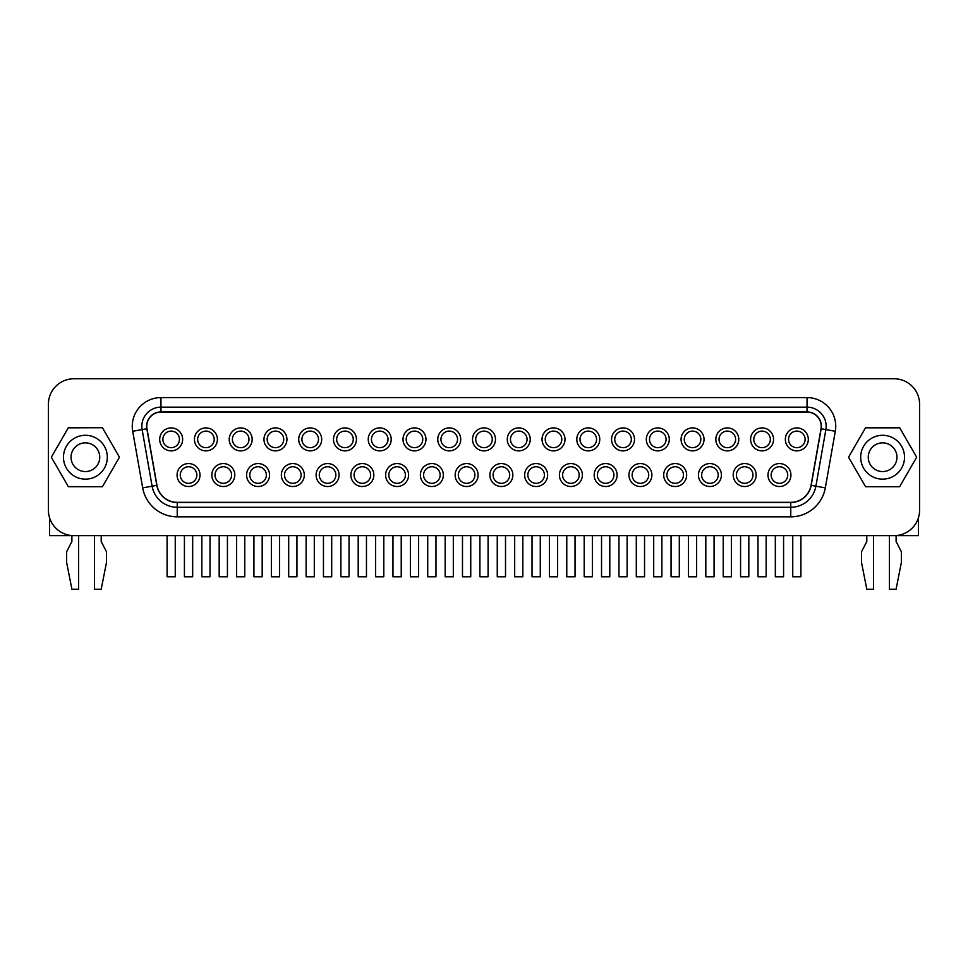 <?xml version="1.0" encoding="UTF-8"?>
<svg xmlns="http://www.w3.org/2000/svg" width="968" height="968" viewBox="0 0 968 968"><rect width="100%" height="100%" fill="white"/><g stroke="black" fill="none" stroke-linecap="round" stroke-linejoin="round"><path stroke-width="1.45" d="M182.649 439.387A11.483 11.483 0 0 1 171.167 450.87A11.483 11.483 0 0 1 159.696 439.387A11.483 11.483 0 0 1 171.167 427.904A11.483 11.483 0 0 1 182.649 439.387M162.878 439.387A8.288 8.288 0 0 0 171.167 447.676A8.288 8.288 0 0 0 179.467 439.387A8.288 8.288 0 0 0 171.167 431.099A8.288 8.288 0 0 0 162.878 439.387M217.413 439.387A11.483 11.483 0 0 1 205.93 450.87A11.483 11.483 0 0 1 194.447 439.387A11.483 11.483 0 0 1 205.93 427.904A11.483 11.483 0 0 1 217.413 439.387M197.641 439.387A8.288 8.288 0 0 0 205.93 447.676A8.288 8.288 0 0 0 214.218 439.387A8.288 8.288 0 0 0 205.93 431.099A8.288 8.288 0 0 0 197.641 439.387M252.164 439.387A11.483 11.483 0 0 1 240.693 450.87A11.483 11.483 0 0 1 229.21 439.387A11.483 11.483 0 0 1 240.693 427.904A11.483 11.483 0 0 1 252.164 439.387M232.393 439.387A8.288 8.288 0 0 0 240.693 447.676A8.288 8.288 0 0 0 248.982 439.387A8.288 8.288 0 0 0 240.693 431.099A8.288 8.288 0 0 0 232.393 439.387M286.927 439.387A11.483 11.483 0 0 1 275.444 450.87A11.483 11.483 0 0 1 263.974 439.387A11.483 11.483 0 0 1 275.444 427.904A11.483 11.483 0 0 1 286.927 439.387M267.156 439.387A8.288 8.288 0 0 0 275.444 447.676A8.288 8.288 0 0 0 283.733 439.387A8.288 8.288 0 0 0 275.444 431.099A8.288 8.288 0 0 0 267.156 439.387M321.691 439.387A11.483 11.483 0 0 1 310.208 450.87A11.483 11.483 0 0 1 298.725 439.387A11.483 11.483 0 0 1 310.208 427.904A11.483 11.483 0 0 1 321.691 439.387M301.919 439.387A8.288 8.288 0 0 0 310.208 447.676A8.288 8.288 0 0 0 318.496 439.387A8.288 8.288 0 0 0 310.208 431.099A8.288 8.288 0 0 0 301.919 439.387M356.442 439.387A11.483 11.483 0 0 1 344.971 450.87A11.483 11.483 0 0 1 333.488 439.387A11.483 11.483 0 0 1 344.971 427.904A11.483 11.483 0 0 1 356.442 439.387M336.67 439.387A8.288 8.288 0 0 0 344.971 447.676A8.288 8.288 0 0 0 353.26 439.387A8.288 8.288 0 0 0 344.971 431.099A8.288 8.288 0 0 0 336.67 439.387M391.205 439.387A11.483 11.483 0 0 1 379.722 450.87A11.483 11.483 0 0 1 368.239 439.387A11.483 11.483 0 0 1 379.722 427.904A11.483 11.483 0 0 1 391.205 439.387M371.434 439.387A8.288 8.288 0 0 0 379.722 447.676A8.288 8.288 0 0 0 388.011 439.387A8.288 8.288 0 0 0 379.722 431.099A8.288 8.288 0 0 0 371.434 439.387M425.968 439.387A11.483 11.483 0 0 1 414.486 450.87A11.483 11.483 0 0 1 403.003 439.387A11.483 11.483 0 0 1 414.486 427.904A11.483 11.483 0 0 1 425.968 439.387M406.197 439.387A8.288 8.288 0 0 0 414.486 447.676A8.288 8.288 0 0 0 422.774 439.387A8.288 8.288 0 0 0 414.486 431.099A8.288 8.288 0 0 0 406.197 439.387M460.72 439.387A11.483 11.483 0 0 1 449.237 450.87A11.483 11.483 0 0 1 437.766 439.387A11.483 11.483 0 0 1 449.237 427.904A11.483 11.483 0 0 1 460.72 439.387M440.948 439.387A8.288 8.288 0 0 0 449.237 447.676A8.288 8.288 0 0 0 457.537 439.387A8.288 8.288 0 0 0 449.237 431.099A8.288 8.288 0 0 0 440.948 439.387M495.483 439.387A11.483 11.483 0 0 1 484 450.87A11.483 11.483 0 0 1 472.517 439.387A11.483 11.483 0 0 1 484 427.904A11.483 11.483 0 0 1 495.483 439.387M475.711 439.387A8.288 8.288 0 0 0 484 447.676A8.288 8.288 0 0 0 492.288 439.387A8.288 8.288 0 0 0 484 431.099A8.288 8.288 0 0 0 475.711 439.387M530.234 439.387A11.483 11.483 0 0 1 518.763 450.87A11.483 11.483 0 0 1 507.28 439.387A11.483 11.483 0 0 1 518.763 427.904A11.483 11.483 0 0 1 530.234 439.387M510.463 439.387A8.288 8.288 0 0 0 518.763 447.676A8.288 8.288 0 0 0 527.052 439.387A8.288 8.288 0 0 0 518.763 431.099A8.288 8.288 0 0 0 510.463 439.387M564.997 439.387A11.483 11.483 0 0 1 553.514 450.87A11.483 11.483 0 0 1 542.032 439.387A11.483 11.483 0 0 1 553.514 427.904A11.483 11.483 0 0 1 564.997 439.387M545.226 439.387A8.288 8.288 0 0 0 553.514 447.676A8.288 8.288 0 0 0 561.803 439.387A8.288 8.288 0 0 0 553.514 431.099A8.288 8.288 0 0 0 545.226 439.387M599.761 439.387A11.483 11.483 0 0 1 588.278 450.87A11.483 11.483 0 0 1 576.795 439.387A11.483 11.483 0 0 1 588.278 427.904A11.483 11.483 0 0 1 599.761 439.387M579.989 439.387A8.288 8.288 0 0 0 588.278 447.676A8.288 8.288 0 0 0 596.566 439.387A8.288 8.288 0 0 0 588.278 431.099A8.288 8.288 0 0 0 579.989 439.387M634.512 439.387A11.483 11.483 0 0 1 623.029 450.87A11.483 11.483 0 0 1 611.558 439.387A11.483 11.483 0 0 1 623.029 427.904A11.483 11.483 0 0 1 634.512 439.387M614.74 439.387A8.288 8.288 0 0 0 623.029 447.676A8.288 8.288 0 0 0 631.33 439.387A8.288 8.288 0 0 0 623.029 431.099A8.288 8.288 0 0 0 614.74 439.387M669.275 439.387A11.483 11.483 0 0 1 657.792 450.87A11.483 11.483 0 0 1 646.309 439.387A11.483 11.483 0 0 1 657.792 427.904A11.483 11.483 0 0 1 669.275 439.387M649.504 439.387A8.288 8.288 0 0 0 657.792 447.676A8.288 8.288 0 0 0 666.081 439.387A8.288 8.288 0 0 0 657.792 431.099A8.288 8.288 0 0 0 649.504 439.387M704.026 439.387A11.483 11.483 0 0 1 692.556 450.87A11.483 11.483 0 0 1 681.073 439.387A11.483 11.483 0 0 1 692.556 427.904A11.483 11.483 0 0 1 704.026 439.387M684.267 439.387A8.288 8.288 0 0 0 692.556 447.676A8.288 8.288 0 0 0 700.844 439.387A8.288 8.288 0 0 0 692.556 431.099A8.288 8.288 0 0 0 684.267 439.387M738.79 439.387A11.483 11.483 0 0 1 727.307 450.87A11.483 11.483 0 0 1 715.836 439.387A11.483 11.483 0 0 1 727.307 427.904A11.483 11.483 0 0 1 738.79 439.387M719.018 439.387A8.288 8.288 0 0 0 727.307 447.676A8.288 8.288 0 0 0 735.607 439.387A8.288 8.288 0 0 0 727.307 431.099A8.288 8.288 0 0 0 719.018 439.387M773.553 439.387A11.483 11.483 0 0 1 762.07 450.87A11.483 11.483 0 0 1 750.587 439.387A11.483 11.483 0 0 1 762.07 427.904A11.483 11.483 0 0 1 773.553 439.387M753.782 439.387A8.288 8.288 0 0 0 762.07 447.676A8.288 8.288 0 0 0 770.359 439.387A8.288 8.288 0 0 0 762.07 431.099A8.288 8.288 0 0 0 753.782 439.387M808.304 439.387A11.483 11.483 0 0 1 796.833 450.87A11.483 11.483 0 0 1 785.35 439.387A11.483 11.483 0 0 1 796.833 427.904A11.483 11.483 0 0 1 808.304 439.387M788.533 439.387A8.288 8.288 0 0 0 796.833 447.676A8.288 8.288 0 0 0 805.122 439.387A8.288 8.288 0 0 0 796.833 431.099A8.288 8.288 0 0 0 788.533 439.387M790.929 475.046A11.483 11.483 0 0 1 779.446 486.517A11.483 11.483 0 0 1 767.975 475.046A11.483 11.483 0 0 1 779.446 463.563A11.483 11.483 0 0 1 790.929 475.046M771.157 475.046A8.288 8.288 0 0 0 779.446 483.334A8.288 8.288 0 0 0 787.734 475.046A8.288 8.288 0 0 0 779.446 466.745A8.288 8.288 0 0 0 771.157 475.046M756.165 475.046A11.483 11.483 0 0 1 744.695 486.517A11.483 11.483 0 0 1 733.212 475.046A11.483 11.483 0 0 1 744.695 463.563A11.483 11.483 0 0 1 756.165 475.046M736.394 475.046A8.288 8.288 0 0 0 744.695 483.334A8.288 8.288 0 0 0 752.983 475.046A8.288 8.288 0 0 0 744.695 466.745A8.288 8.288 0 0 0 736.394 475.046M721.414 475.046A11.483 11.483 0 0 1 709.931 486.517A11.483 11.483 0 0 1 698.448 475.046A11.483 11.483 0 0 1 709.931 463.563A11.483 11.483 0 0 1 721.414 475.046M701.643 475.046A8.288 8.288 0 0 0 709.931 483.334A8.288 8.288 0 0 0 718.22 475.046A8.288 8.288 0 0 0 709.931 466.745A8.288 8.288 0 0 0 701.643 475.046M686.651 475.046A11.483 11.483 0 0 1 675.168 486.517A11.483 11.483 0 0 1 663.697 475.046A11.483 11.483 0 0 1 675.168 463.563A11.483 11.483 0 0 1 686.651 475.046M666.879 475.046A8.288 8.288 0 0 0 675.168 483.334A8.288 8.288 0 0 0 683.469 475.046A8.288 8.288 0 0 0 675.168 466.745A8.288 8.288 0 0 0 666.879 475.046M651.9 475.046A11.483 11.483 0 0 1 640.417 486.517A11.483 11.483 0 0 1 628.934 475.046A11.483 11.483 0 0 1 640.417 463.563A11.483 11.483 0 0 1 651.9 475.046M632.128 475.046A8.288 8.288 0 0 0 640.417 483.334A8.288 8.288 0 0 0 648.705 475.046A8.288 8.288 0 0 0 640.417 466.745A8.288 8.288 0 0 0 632.128 475.046M617.136 475.046A11.483 11.483 0 0 1 605.653 486.517A11.483 11.483 0 0 1 594.17 475.046A11.483 11.483 0 0 1 605.653 463.563A11.483 11.483 0 0 1 617.136 475.046M597.365 475.046A8.288 8.288 0 0 0 605.653 483.334A8.288 8.288 0 0 0 613.942 475.046A8.288 8.288 0 0 0 605.653 466.745A8.288 8.288 0 0 0 597.365 475.046M582.373 475.046A11.483 11.483 0 0 1 570.902 486.517A11.483 11.483 0 0 1 559.419 475.046A11.483 11.483 0 0 1 570.902 463.563A11.483 11.483 0 0 1 582.373 475.046M562.602 475.046A8.288 8.288 0 0 0 570.902 483.334A8.288 8.288 0 0 0 579.191 475.046A8.288 8.288 0 0 0 570.902 466.745A8.288 8.288 0 0 0 562.602 475.046M547.622 475.046A11.483 11.483 0 0 1 536.139 486.517A11.483 11.483 0 0 1 524.656 475.046A11.483 11.483 0 0 1 536.139 463.563A11.483 11.483 0 0 1 547.622 475.046M527.85 475.046A8.288 8.288 0 0 0 536.139 483.334A8.288 8.288 0 0 0 544.427 475.046A8.288 8.288 0 0 0 536.139 466.745A8.288 8.288 0 0 0 527.85 475.046M512.859 475.046A11.483 11.483 0 0 1 501.376 486.517A11.483 11.483 0 0 1 489.905 475.046A11.483 11.483 0 0 1 501.376 463.563A11.483 11.483 0 0 1 512.859 475.046M493.087 475.046A8.288 8.288 0 0 0 501.376 483.334A8.288 8.288 0 0 0 509.676 475.046A8.288 8.288 0 0 0 501.376 466.745A8.288 8.288 0 0 0 493.087 475.046M478.095 475.046A11.483 11.483 0 0 1 466.624 486.517A11.483 11.483 0 0 1 455.141 475.046A11.483 11.483 0 0 1 466.624 463.563A11.483 11.483 0 0 1 478.095 475.046M458.324 475.046A8.288 8.288 0 0 0 466.624 483.334A8.288 8.288 0 0 0 474.913 475.046A8.288 8.288 0 0 0 466.624 466.745A8.288 8.288 0 0 0 458.324 475.046M443.344 475.046A11.483 11.483 0 0 1 431.861 486.517A11.483 11.483 0 0 1 420.378 475.046A11.483 11.483 0 0 1 431.861 463.563A11.483 11.483 0 0 1 443.344 475.046M423.573 475.046A8.288 8.288 0 0 0 431.861 483.334A8.288 8.288 0 0 0 440.15 475.046A8.288 8.288 0 0 0 431.861 466.745A8.288 8.288 0 0 0 423.573 475.046M408.581 475.046A11.483 11.483 0 0 1 397.098 486.517A11.483 11.483 0 0 1 385.627 475.046A11.483 11.483 0 0 1 397.098 463.563A11.483 11.483 0 0 1 408.581 475.046M388.809 475.046A8.288 8.288 0 0 0 397.098 483.334A8.288 8.288 0 0 0 405.398 475.046A8.288 8.288 0 0 0 397.098 466.745A8.288 8.288 0 0 0 388.809 475.046M373.829 475.046A11.483 11.483 0 0 1 362.347 486.517A11.483 11.483 0 0 1 350.864 475.046A11.483 11.483 0 0 1 362.347 463.563A11.483 11.483 0 0 1 373.829 475.046M354.058 475.046A8.288 8.288 0 0 0 362.347 483.334A8.288 8.288 0 0 0 370.635 475.046A8.288 8.288 0 0 0 362.347 466.745A8.288 8.288 0 0 0 354.058 475.046M339.066 475.046A11.483 11.483 0 0 1 327.583 486.517A11.483 11.483 0 0 1 316.1 475.046A11.483 11.483 0 0 1 327.583 463.563A11.483 11.483 0 0 1 339.066 475.046M319.295 475.046A8.288 8.288 0 0 0 327.583 483.334A8.288 8.288 0 0 0 335.872 475.046A8.288 8.288 0 0 0 327.583 466.745A8.288 8.288 0 0 0 319.295 475.046M304.303 475.046A11.483 11.483 0 0 1 292.832 486.517A11.483 11.483 0 0 1 281.349 475.046A11.483 11.483 0 0 1 292.832 463.563A11.483 11.483 0 0 1 304.303 475.046M284.531 475.046A8.288 8.288 0 0 0 292.832 483.334A8.288 8.288 0 0 0 301.121 475.046A8.288 8.288 0 0 0 292.832 466.745A8.288 8.288 0 0 0 284.531 475.046M269.552 475.046A11.483 11.483 0 0 1 258.069 486.517A11.483 11.483 0 0 1 246.586 475.046A11.483 11.483 0 0 1 258.069 463.563A11.483 11.483 0 0 1 269.552 475.046M249.78 475.046A8.288 8.288 0 0 0 258.069 483.334A8.288 8.288 0 0 0 266.357 475.046A8.288 8.288 0 0 0 258.069 466.745A8.288 8.288 0 0 0 249.78 475.046M234.788 475.046A11.483 11.483 0 0 1 223.305 486.517A11.483 11.483 0 0 1 211.835 475.046A11.483 11.483 0 0 1 223.305 463.563A11.483 11.483 0 0 1 234.788 475.046M215.017 475.046A8.288 8.288 0 0 0 223.305 483.334A8.288 8.288 0 0 0 231.606 475.046A8.288 8.288 0 0 0 223.305 466.745A8.288 8.288 0 0 0 215.017 475.046M200.025 475.046A11.483 11.483 0 0 1 188.554 486.517A11.483 11.483 0 0 1 177.071 475.046A11.483 11.483 0 0 1 188.554 463.563A11.483 11.483 0 0 1 200.025 475.046M180.266 475.046A8.288 8.288 0 0 0 188.554 483.334A8.288 8.288 0 0 0 196.843 475.046A8.288 8.288 0 0 0 188.554 466.745A8.288 8.288 0 0 0 180.266 475.046M146.773 426.283A14.193 14.193 0 0 0 146.991 428.751L156.973 485.343A20.57 20.57 0 0 0 177.229 502.331L790.771 502.331A20.57 20.57 0 0 0 811.027 485.343L821.009 428.751A14.193 14.193 0 0 0 807.034 412.09L160.966 412.09A14.193 14.193 0 0 0 146.773 426.283M821.384 426.283A14.351 14.351 0 0 0 807.034 411.932L160.966 411.932A14.351 14.351 0 0 0 146.833 428.776L156.816 485.367A20.727 20.727 0 0 0 177.229 502.501L790.771 502.501A20.727 20.727 0 0 0 811.184 485.367L821.166 428.776A14.351 14.351 0 0 0 821.384 426.283M71.039 457.211A14.351 14.351 0 0 0 85.39 471.561A14.351 14.351 0 0 0 99.74 457.211A14.351 14.351 0 0 0 85.39 442.86A14.351 14.351 0 0 0 71.039 457.211M68.292 486.601L102.427 486.71L119.451 457.211L102.427 486.71L68.365 486.71L51.401 457.332M107.315 457.211A21.913 21.913 0 0 1 85.39 479.136A21.913 21.913 0 0 1 63.477 457.211A21.913 21.913 0 0 1 85.39 435.298A21.913 21.913 0 0 1 107.315 457.211M868.26 457.211A14.351 14.351 0 0 0 882.61 471.561A14.351 14.351 0 0 0 896.961 457.211A14.351 14.351 0 0 0 882.61 442.86A14.351 14.351 0 0 0 868.26 457.211M848.609 457.102L865.573 427.711L899.635 427.711L916.599 457.102M904.523 457.211A21.913 21.913 0 0 0 882.61 435.298A21.913 21.913 0 0 0 860.685 457.211A21.913 21.913 0 0 0 882.61 479.136A21.913 21.913 0 0 0 904.523 457.211M826.164 426.283A19.13 19.13 0 0 1 825.873 429.598L815.891 486.202A25.507 25.507 0 0 1 790.771 507.28L177.229 507.28A25.507 25.507 0 0 1 152.109 486.202L142.127 429.598A19.13 19.13 0 0 1 160.966 407.153L807.034 407.153A19.13 19.13 0 0 1 826.164 426.283A19.13 19.13 0 0 0 807.034 407.153L807.034 411.932M105.064 535.655L101.204 535.655L101.204 541.463L106.48 551.772L106.48 562.456L101.204 589.234L94.525 589.234L94.525 535.655L78.577 535.655L78.577 589.234L71.898 589.234L66.623 562.456L66.623 551.772L71.898 541.463L71.898 535.655L65.715 535.655M65.461 535.655L105.318 535.655M918.487 517.614L918.487 535.655L894.093 535.655A25.507 25.507 0 0 0 919.6 510.148L919.6 404.273A25.507 25.507 0 0 0 894.093 378.766L73.907 378.766A25.507 25.507 0 0 0 48.4 404.273L48.4 510.148A25.507 25.507 0 0 0 73.907 535.655L894.093 535.655M73.907 535.655L49.513 535.655L49.513 517.614M902.285 535.655L896.102 535.655L896.102 541.463L901.377 551.772L901.377 562.456L896.102 589.234L889.423 589.234L889.423 535.655L873.475 535.655L873.475 589.234L866.796 589.234L861.52 562.456L861.52 551.772L866.796 541.463L866.796 535.655L862.936 535.655M862.682 535.655L902.539 535.655M899.635 486.71L916.672 457.211L899.635 486.71L865.573 486.71L899.635 486.71M865.513 486.601L848.609 457.332M899.708 427.832L865.513 427.832M51.401 457.102L68.365 427.711L102.427 427.711L68.292 427.832M102.427 427.711L119.451 457.211M488.09 535.655L488.09 576.795L479.91 576.795L479.91 535.655M522.841 535.655L522.841 576.795L514.673 576.795L514.673 535.655M505.514 535.655L505.514 576.795L497.262 576.795L497.262 535.655M540.277 535.655L540.277 576.795L532.025 576.795L532.025 535.655M557.604 535.655L557.604 576.795L549.437 576.795L549.437 535.655M575.028 535.655L575.028 576.795L566.776 576.795L566.776 535.655M592.368 535.655L592.368 576.795L584.188 576.795L584.188 535.655M609.792 535.655L609.792 576.795L601.539 576.795L601.539 535.655M627.119 535.655L627.119 576.795L618.951 576.795L618.951 535.655M644.543 535.655L644.543 576.795L636.303 576.795L636.303 535.655M661.882 535.655L661.882 576.795L653.702 576.795L653.702 535.655M679.306 535.655L679.306 576.795L671.054 576.795L671.054 535.655M696.633 535.655L696.633 576.795L688.466 576.795L688.466 535.655M714.069 535.655L714.069 576.795L705.817 576.795L705.817 535.655M731.397 535.655L731.397 576.795L723.229 576.795L723.229 535.655M748.821 535.655L748.821 576.795L740.568 576.795L740.568 535.655M766.16 535.655L766.16 576.795L757.98 576.795L757.98 535.655M783.584 535.655L783.584 576.795L775.332 576.795L775.332 535.655M192.668 535.655L192.668 576.795L184.416 576.795L184.416 535.655M201.84 535.655L201.84 576.795L210.02 576.795L210.02 535.655M470.738 535.655L470.738 576.795L462.486 576.795L462.486 535.655M227.432 535.655L227.432 576.795L219.179 576.795L219.179 535.655M236.603 535.655L236.603 576.795L244.771 576.795L244.771 535.655M262.183 535.655L262.183 576.795L253.931 576.795L253.931 535.655M271.367 535.655L271.367 576.795L279.534 576.795L279.534 535.655M296.946 535.655L296.946 576.795L288.694 576.795L288.694 535.655M306.118 535.655L306.118 576.795L314.298 576.795L314.298 535.655M331.697 535.655L331.697 576.795L323.457 576.795L323.457 535.655M340.881 535.655L340.881 576.795L349.049 576.795L349.049 535.655M366.461 535.655L366.461 576.795L358.208 576.795L358.208 535.655M375.632 535.655L375.632 576.795L383.812 576.795L383.812 535.655M401.224 535.655L401.224 576.795L392.972 576.795L392.972 535.655M410.396 535.655L410.396 576.795L418.563 576.795L418.563 535.655M435.975 535.655L435.975 576.795L427.723 576.795L427.723 535.655M445.159 535.655L445.159 576.795L453.326 576.795L453.326 535.655M800.911 535.655L800.911 576.795L792.744 576.795L792.744 535.655M167.089 535.655L167.089 576.795L175.256 576.795L175.256 535.655M835.299 431.268L825.317 487.86A35.078 35.078 0 0 1 790.771 516.839L177.229 516.839A35.078 35.078 0 0 1 142.683 487.86L132.701 431.268A28.701 28.701 0 0 1 160.966 397.582L807.034 397.582A28.701 28.701 0 0 1 835.299 431.268L821.166 428.776M807.034 397.582L807.034 407.153M132.701 431.268L142.127 429.598A19.13 19.13 0 0 1 160.966 407.153L160.966 397.582M177.229 502.501L177.229 507.28A25.507 25.507 0 0 1 152.109 486.202L142.683 487.86M825.317 487.86L815.891 486.202A25.507 25.507 0 0 1 790.771 507.28L790.771 516.839M177.229 507.28L177.229 516.839M142.127 429.598L146.833 428.776M156.816 485.367L152.109 486.202M160.966 407.153L160.966 411.932M790.771 502.501L790.771 507.28M811.184 485.367L815.891 486.202"/></g></svg>
